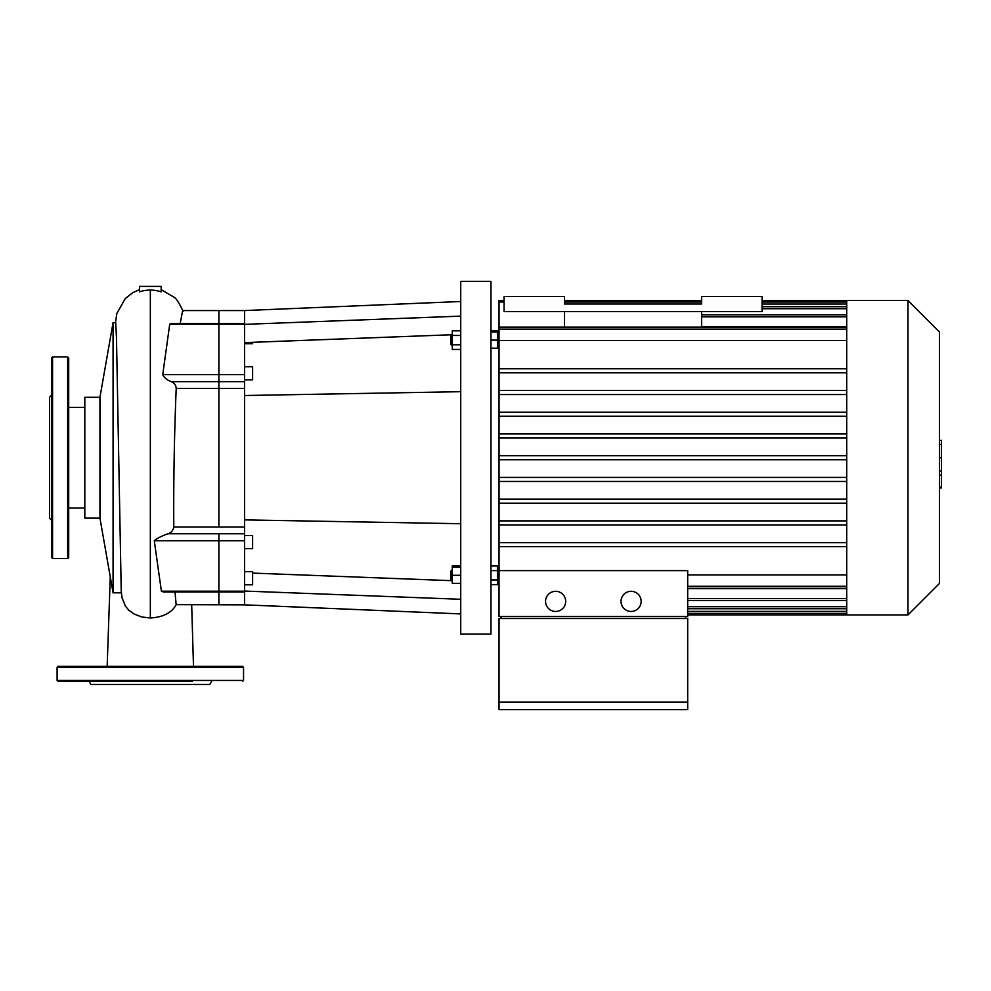 <?xml version="1.0" encoding="UTF-8"?>
<svg xmlns="http://www.w3.org/2000/svg" width="991" height="991" viewBox="0 0 991 991"><rect width="100%" height="100%" fill="white"/><g stroke="black" fill="none" stroke-linecap="round" stroke-linejoin="round"><path stroke-width="1.49" d="M564.536 327.104L564.536 311.583M701.591 327.104L701.591 311.583M701.591 296.458L701.591 304.014L564.536 304.014L564.536 296.458L504.072 296.458L504.072 311.583L762.067 311.583L762.067 296.458L701.591 296.458M121.992 597.66L125.448 606.232L128.78 610.171L134.144 614.048L141.713 616.972L150.335 618C163.267 617.17 171.877 612.723 176.163 604.671L244.554 604.844L244.554 310.567L460.728 301.499M244.554 324.354L460.728 316.129M244.554 342.626L452.268 334.723M244.554 591.057L460.728 599.282M252.618 573.095L452.268 580.689M244.554 519.891L460.728 523.719M244.554 395.52L460.728 391.693M450.657 340.124L450.657 344.162L451.661 345.165L452.268 335.082L450.657 336.098L450.657 340.124M460.728 330.821L452.268 330.821L452.268 349.439L460.728 349.439M460.728 335.466L452.268 335.466M460.728 344.781L452.268 344.781M490.966 332.059L497.42 332.059L497.42 330.821L490.966 330.821M490.966 348.188L497.42 348.188L497.42 332.059M490.966 340.124L497.42 340.124M460.728 565.985L452.268 565.985L452.268 583.352L460.728 583.352M450.657 571.262L450.657 579.326L451.661 580.33L451.661 570.246L450.657 571.262M460.728 567.224L452.268 567.224M460.728 575.288L452.268 575.288M490.966 565.985L497.42 565.985L497.42 570.63L490.966 570.63M490.966 579.946L497.42 579.946L497.42 570.63M490.966 584.603L497.42 584.603L497.42 579.946M460.728 281.345L460.728 634.067L490.966 634.067L490.966 281.345L460.728 281.345M244.554 379.863L252.618 379.863L252.618 366.757L244.554 366.757M244.554 343.728L252.618 343.728L252.618 342.316M244.554 548.655L252.618 548.655L252.618 535.549L244.554 535.549M244.554 584.789L252.618 584.789L252.618 571.683L244.554 571.683M244.554 374.635L162.735 374.635L169.721 324.23L170.972 323.475L218.862 323.475L218.862 388.398L218.862 310.567L244.554 310.567M162.735 374.635C164.122 377.732 166.984 380.073 171.307 381.659C174.342 382.922 175.977 385.165 176.212 388.398C174.305 434.541 173.499 480.746 173.772 527.014C173.152 530.532 171.208 532.774 167.95 533.753C161.211 536.205 156.665 538.547 154.286 540.776L161.384 591.181L163.304 591.949L218.862 591.949L218.862 604.844L218.862 591.181L218.862 591.949L244.554 591.949M154.286 540.776L218.862 540.776L218.862 591.181L218.862 533.753L218.862 540.776L244.554 540.776M244.554 527.014L218.862 527.014L218.862 388.398L244.554 388.398M58.122 666.324L242.547 666.324L243.551 667.327L57.106 667.327L58.122 666.324M192.415 681.436L58.122 681.436L57.106 680.433L57.106 667.327M211.541 681.436L209.795 684.459L90.875 684.459L89.128 681.436M51.569 392.795L51.569 373.644M51.569 541.767L51.569 522.616M51.569 520.188L49.55 518.182L49.55 397.242L51.569 395.223M51.569 557.475L51.569 357.937L52.573 356.933L52.573 558.49L51.569 557.475M67.685 356.933L67.685 558.49L68.701 557.475L68.701 357.937L67.685 356.933L52.573 356.933M939.431 440.314L941.45 440.314L941.45 475.11L939.431 475.11M941.45 470.923L939.431 470.923M941.45 475.11L941.45 487.188L939.431 487.188M941.45 487.188L941.45 487.906L939.431 487.906M555.629 591.305A10.083 10.083 0 0 1 564.35 606.418A10.083 10.083 0 0 1 546.896 606.418A10.083 10.083 0 0 1 555.629 591.305M631.094 591.305A10.083 10.083 0 0 1 639.814 606.418A10.083 10.083 0 0 1 622.36 606.418A10.083 10.083 0 0 1 631.094 591.305M685.673 618.508L685.673 616.501M501.037 616.501L501.037 618.508M687.692 702.099L687.692 618.508L499.03 618.508L499.03 702.099L687.692 702.099L687.692 709.655L499.03 709.655L499.03 702.099M499.03 570.63L499.03 616.501L687.692 616.501L687.692 570.63L499.03 570.63L499.03 340.483L846.723 340.483M504.072 300.496L499.03 300.496L499.03 340.483M846.723 574.929L687.692 574.929M907.991 614.928L939.431 583.476L939.431 331.935L907.991 300.496L907.991 614.928L687.692 614.928M907.991 300.496L846.723 300.496L846.723 614.928M846.723 588.604L687.692 588.604M701.591 326.807L846.723 326.807M846.723 390.504L499.03 390.504M846.723 394.542L499.03 394.542M846.723 368.776L499.03 368.776M846.723 412.231L499.03 412.231M846.723 416.27L499.03 416.27M846.723 433.959L499.03 433.959M846.723 437.997L499.03 437.997M846.723 455.687L499.03 455.687M846.723 459.725L499.03 459.725M846.723 477.414L499.03 477.414M846.723 481.453L499.03 481.453M846.723 499.154L499.03 499.154M846.723 503.18L499.03 503.18M846.723 520.882L499.03 520.882M846.723 524.908L499.03 524.908M846.723 542.61L499.03 542.61M846.723 546.636L499.03 546.636M846.723 372.814L499.03 372.814M99.942 518.12L113.073 592.816L113.073 322.608L99.942 397.292L84.817 397.292L84.817 518.12L99.942 518.12L99.942 397.292M174.986 591.949L176.163 604.671M244.554 323.475L218.862 323.475L218.862 310.567L182.654 310.567L180.201 323.475M150.335 290.078A34.735 34.425 -90.8 0 1 161.174 291.837L161.174 286.387L139.483 286.387L139.483 291.837A34.735 34.425 -89.2 0 1 150.335 290.078L150.335 618M121.236 591.268L116.48 337.758L115.699 322.608L113.073 322.608M173.772 527.014L218.862 527.014L218.862 388.398L176.212 388.398M169.721 324.23L244.554 324.23M244.554 381.659L171.307 381.659M244.554 533.753L167.95 533.753M244.554 591.181L161.384 591.181M57.106 680.433L243.551 680.433L243.551 667.327M941.45 457.743L939.431 457.743M941.45 444.488L939.431 444.488M846.723 586.288L687.692 586.288M846.723 598.552L687.692 598.552M846.723 606.703L687.692 606.703M846.723 611.385L687.692 611.385M846.723 304.039L762.067 304.039M846.723 308.709L762.067 308.709M846.723 316.86L701.591 316.86M846.723 329.123L499.03 329.123M244.554 604.844L460.728 613.912M243.551 680.433L242.547 681.436M67.685 558.49L52.573 558.49M499.03 340.805L497.42 340.805M499.03 574.607L497.42 574.607M687.692 588.307L846.723 588.307M846.723 300.496L762.067 300.496M701.591 300.496L564.536 300.496M687.692 608.722L846.723 608.722M687.692 600.571L846.723 600.571M687.692 613.392L846.723 613.392M846.723 327.104L499.03 327.104M846.723 306.702L762.067 306.702M846.723 314.841L701.591 314.841M846.723 302.02L762.067 302.02M701.591 302.02L564.536 302.02M504.072 302.02L499.03 302.02M191.684 604.844L193.493 666.324M110.261 576.799L107.164 666.324M183.137 311.236C179.074 302.763 176.026 298.08 173.995 297.201L161.174 289.632M122.042 597.883L121.236 591.144M139.483 289.632L132.658 292.729L125.25 298.601L116.814 313.552L115.513 322.608M121.373 592.816L113.073 592.816M84.817 407.363L68.701 407.363M84.817 508.049L68.701 508.049"/></g></svg>
